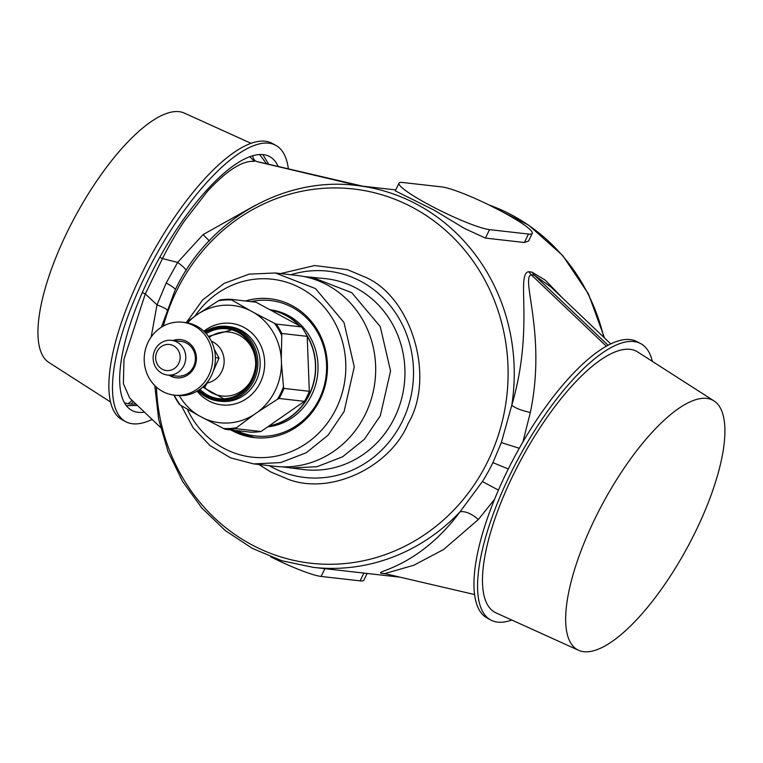 <?xml version="1.0" encoding="UTF-8"?>
<svg xmlns="http://www.w3.org/2000/svg" width="763" height="763" viewBox="0 0 763 763"><rect width="100%" height="100%" fill="white"/><g stroke="black" fill="none" stroke-linecap="round" stroke-linejoin="round"><path stroke-width="1.14" d="M562.894 298.371L545.154 280.059L531.83 272.067L534.405 275.205L531.296 274.852L528.711 271.714C515.559 273.669 534.663 327.565 511.773 405.277L501.348 442.578L492.917 462.636A191.942 179.133 96.5 0 1 482.416 481.567L460.051 511.792C417.151 569.713 370.866 571.554 382.206 573.433L385.668 573.824M382.206 573.433L384.237 573.499M384.333 573.518L384.895 573.642M494.491 499.384L478.353 519.517L443.627 549.494L413.947 565.183L384.79 573.614L474.519 594.53M270.751 556.856A52.409 6.657 25.9 0 0 321.128 576.447L360.098 580.862A52.409 6.657 25.9 0 0 363.875 580.185L367.146 573.452M255.357 205.323L203.034 234.623L177.626 262.405L166.2 283.006L157.016 304.847L151.169 336.988M482.416 481.567L498.411 490.094M160.459 427.366L129.739 398.133L123.387 383.741L123.978 359.297L145.285 293.936L142.357 292.467M166.792 310.055C167.602 309.54 164.341 307.804 157.016 304.847L145.285 293.936L162.443 258.609C169.558 244.418 177.951 230.483 184.446 220.974L207.603 191.122C227.031 170.244 242.615 160.335 254.384 161.394L249.844 156.72M399.02 183.187L395.282 190.874L434.099 210.14L464.495 228.452L485.43 238.085L524.4 242.5L528.54 241.06L532.269 233.373A52.409 6.657 25.9 0 0 496.103 208.518A52.409 6.657 25.9 0 0 441.758 186.916L402.788 182.51A52.409 6.657 25.9 0 0 399.02 183.187A52.409 6.657 25.9 0 0 435.187 208.041A52.409 6.657 25.9 0 0 489.531 229.644L528.501 234.05A52.409 6.657 25.9 0 0 532.269 233.373M203.034 234.623L209.463 240.994M501.348 442.578L519.269 448.282M606.356 346.23L531.296 274.852C520.376 277.408 546.718 334.652 530.333 412.468L522.913 441.93M290.894 274.737A103.806 96.882 96.5 0 1 344.628 274.604A103.806 96.882 96.5 0 1 402.454 421.014A103.806 96.882 96.5 0 1 288.452 474.061A103.806 96.882 96.5 0 1 269.272 465.678M185.714 271.075C186.801 270.054 184.102 267.164 177.626 262.405L162.443 258.609A6.552 0.83 25.9 0 0 159.782 257.255M551.077 287.126L534.405 275.205L608.092 345.277M282.606 466.851L304.389 469.655A96.081 89.662 -83.5 0 0 394.709 417.39A96.081 89.662 -83.5 0 0 326.001 278.714L304.151 276.578M126.372 405.716L137.416 405.439M268.69 164.255L262.834 154.593M361.929 186.086L259.344 162.071M289.997 468.024L317.017 466.698L342.558 456.827L364.323 439.326L380.317 415.759L390.561 370.99L380.251 326.583L351.762 292.696L311.619 277.083M181.279 405.678L193.068 427.69L209.911 445.506L230.617 457.876L253.726 463.914L275.128 466.336A96.081 89.662 -83.5 0 0 365.448 414.071A96.081 89.662 -83.5 0 0 296.75 275.405L275.348 272.973L249.091 274.146L224.169 283.378L202.691 299.897L186.515 322.291M253.726 463.914L280.736 462.588L306.287 452.726L328.042 435.215L344.046 411.648L354.28 366.889L343.979 322.472L315.491 288.586L275.348 272.973M194.861 316.244A89.529 83.548 96.5 0 1 306.516 291.6A89.529 83.548 96.5 0 1 336.283 408.443A89.529 83.548 96.5 0 1 261.289 457.638A89.529 83.548 96.5 0 1 187.278 409.178M230.846 429.931A69.872 65.208 -83.5 0 0 231.923 430.532A69.872 65.208 -83.5 0 0 254.337 437.609A69.872 65.208 -83.5 0 0 324.523 387.881A69.872 65.208 -83.5 0 0 292.467 305.829A69.872 65.208 -83.5 0 0 270.054 298.753A69.872 65.208 -83.5 0 0 245.448 300.984M306.697 335.348A58.741 54.822 96.5 0 1 269.177 425.83M270.636 310.14A58.741 54.822 96.5 0 1 299.277 325.696M187.545 322.892A58.999 55.06 96.5 0 1 195.07 316.101L198.647 313.612A58.999 55.06 96.5 0 1 250.006 310.493L230.617 299.306A65.074 60.725 -83.5 0 0 220.106 299.945L230.607 299.306L255.986 302.177L301.566 326.945A65.074 60.725 96.5 0 1 307.193 336.349L309.32 391.295A65.074 60.725 96.5 0 1 307.088 396.426A65.074 60.725 96.5 0 1 304.447 401.338L260.984 431.515A65.074 60.725 96.5 0 1 250.474 432.154L225.114 429.283L198.924 415.701A58.999 55.06 96.5 0 1 179.315 395.625M250.006 310.493L253.764 312.534A58.999 55.06 96.5 0 1 281.28 358.515L281.461 363.045A58.999 55.06 96.5 0 1 257.617 412.144L254.031 414.624A58.999 55.06 96.5 0 1 202.681 417.743M198.647 313.612L218.456 300.765A64.416 60.115 96.5 0 1 231.523 299.973M220.106 299.945L218.456 300.765M195.07 316.101L186.029 322.644M198.924 415.701L180.44 405.182A64.416 60.115 96.5 0 1 174.231 395.139M173.754 394.948L179.534 404.514A65.074 60.725 -83.5 0 1 173.897 395.11L173.869 395.091M179.534 404.514L180.44 405.182M260.984 431.515L235.624 428.644L236.463 427.728A64.416 60.115 96.5 0 1 223.387 428.52M254.031 414.624L236.463 427.728M309.32 391.295L283.95 388.424L283.483 386.793A64.416 60.115 96.5 0 1 277.417 399.297L257.617 412.144M304.447 401.338L279.077 398.467L277.417 399.297M281.461 363.045L283.483 386.793M307.193 336.349L281.833 333.479L281.28 358.515M301.566 326.945L276.196 324.075L274.48 323.312A64.416 60.115 96.5 0 1 281.48 335.014M253.764 312.534L274.48 323.312M267.67 426.879A58.961 55.022 -83.5 0 0 316.969 378.992A58.961 55.022 -83.5 0 0 288.519 315.663A58.961 55.022 -83.5 0 0 269.864 309.711M268.748 426.126A58.961 55.022 -83.5 0 0 305.448 333.021M299.878 326.03A58.961 55.022 -83.5 0 0 286.182 315.396A58.961 55.022 -83.5 0 0 270.035 309.807M211.313 341.175A21.831 20.382 96.5 0 1 220.717 349.168A21.831 20.382 96.5 0 1 207.202 383.007M155.89 367.594A17.473 16.3 96.5 0 1 155.557 348.767A17.473 16.3 96.5 0 1 171.427 340.327A17.473 16.3 96.5 0 1 183.034 347.766A17.473 16.3 96.5 0 1 183.358 366.593A17.473 16.3 96.5 0 1 167.498 375.034A17.473 16.3 96.5 0 1 155.89 367.594M157.722 364.933A13.105 12.227 96.5 0 1 161.107 346.726A13.105 12.227 96.5 0 1 178.084 350.064A13.105 12.227 96.5 0 1 174.698 368.281A13.105 12.227 96.5 0 1 157.722 364.933M208.633 380.384L205.047 386.851L202.805 387.013M214.298 349.311L219.029 358.057L213.135 371.533M162.567 391.429A36.681 34.24 96.5 0 1 145.743 348.357A36.681 34.24 96.5 0 1 182.595 322.244A36.681 34.24 96.5 0 1 194.355 325.963A36.681 34.24 96.5 0 1 211.189 369.044A36.681 34.24 96.5 0 1 174.336 395.148A36.681 34.24 96.5 0 1 162.567 391.429M182.595 322.244L185.237 322.549A36.681 34.24 96.5 0 1 197.007 326.268A36.681 34.24 96.5 0 1 213.84 369.34A36.681 34.24 96.5 0 1 176.987 395.453L174.336 395.148M173.01 340.498A19.218 17.931 96.5 0 1 186.792 341.557A19.218 17.931 96.5 0 1 194.365 367.337A19.218 17.931 96.5 0 1 170.139 375.844A19.218 17.931 96.5 0 1 169.071 375.215M171.427 340.327L181.05 341.414A17.473 16.3 96.5 0 1 186.658 343.188A17.473 16.3 96.5 0 1 194.67 363.693A17.473 16.3 96.5 0 1 177.121 376.13L167.498 375.034M215.376 357.637L219.029 358.057M203.216 386.641L205.047 386.851M182.452 375.797A17.473 16.3 96.5 0 1 181.966 375.539M578.554 650.276L495.96 612.851A148.489 49.891 -61.5 0 1 550.104 413.06A148.489 49.891 -61.5 0 1 637.706 351.991L714.044 400.928A141.937 47.688 -61.5 0 1 660.262 590.8A141.937 47.688 -61.5 0 1 578.554 650.276A141.937 47.688 -61.5 0 1 630.305 459.297A141.937 47.688 -61.5 0 1 714.044 400.928M511.811 620.033A157.216 52.828 -61.5 0 1 490.704 619.985L487.09 618.02A157.216 52.828 -61.5 0 1 545.564 407.051A157.216 52.828 -61.5 0 1 637.219 341.738L640.834 343.703A157.216 52.828 -61.5 0 1 652.355 361.385M490.704 619.985A157.216 52.828 -61.5 0 1 549.179 409.016A157.216 52.828 -61.5 0 1 640.834 343.703M251.075 143.33L184.331 113.086A141.937 47.688 118.5 0 0 109.796 162.996A141.937 47.688 118.5 0 0 43.663 294.003A141.937 47.688 118.5 0 0 48.842 362.435L110.53 401.987M288.366 168.842A157.216 52.828 118.5 0 0 275.796 145.342A157.216 52.828 118.5 0 0 193.153 198.695A157.216 52.828 118.5 0 0 118.828 345.162A157.216 52.828 118.5 0 0 125.666 421.634A157.216 52.828 118.5 0 0 152.123 419.44M275.796 145.342L272.181 143.377A157.216 52.828 118.5 0 0 189.539 196.73A157.216 52.828 118.5 0 0 115.213 343.197A157.216 52.828 118.5 0 0 122.051 419.669L125.666 421.634M278.171 166.458A144.407 48.517 118.5 0 0 268.624 156.081A144.407 48.517 118.5 0 0 192.781 206.859A144.407 48.517 118.5 0 0 125.504 340.136A144.407 48.517 118.5 0 0 130.769 409.769A144.407 48.517 118.5 0 0 144.474 412.154M478.344 519.517C471.362 513.528 465.258 510.952 460.051 511.792A192.162 179.334 96.5 0 1 313.135 567.338L400.079 577.181M163.32 326.068A188.337 175.767 96.5 0 1 176.32 291.409A188.337 175.767 96.5 0 1 413.775 208.061A188.337 175.767 96.5 0 1 488.043 460.804A188.337 175.767 96.5 0 1 250.579 544.153A188.337 175.767 96.5 0 1 156.415 387.118M321.128 576.447L324.904 568.664M360.098 580.862L363.875 573.08M161.394 327.203L175.108 290.093C208.013 220.03 283.693 176.177 356.378 185.457A192.162 179.334 96.5 0 1 511.773 405.277C515.187 408.081 521.377 410.484 530.333 412.468M280.603 273.574L314.614 265.543L347.346 269.625L365.105 277.093C411.181 296.521 435.892 376.693 408.138 423.56C390.656 466.393 331.428 495.654 288.29 479.336L270.531 471.868L258.981 464.514M166.2 283.006C173.125 286.888 176.139 289.215 175.223 290.007M492.917 462.636L508.282 468.968M488.921 204.923A192.162 179.334 96.5 0 1 603.8 337.303M528.711 271.714L531.83 272.067M132.094 400.375L128.127 403.77L124.503 402.912M133.382 401.596A6.552 6.114 -83.5 0 0 131.246 404.123L128.127 403.77M135.957 404.056L131.246 404.123M524.4 242.5L528.501 234.05M489.531 229.644L485.43 238.085M358.81 185.733L257.493 161.746A6.552 6.114 96.5 0 1 252.772 155.757M259.639 154.546L266.497 163.74M254.537 437.638L232.076 430.542A69.872 65.208 -83.5 0 1 231.008 429.95M270.131 298.762A69.872 65.208 -83.5 0 0 245.61 301.004M236.416 430.561A68.126 63.577 -83.5 0 0 320.098 397.323A68.126 63.577 -83.5 0 0 292.496 307.479A68.126 63.577 -83.5 0 0 290.913 306.65A68.126 63.577 -83.5 0 0 251.017 301.614M203.893 331.237A41.049 38.312 96.5 0 1 258.237 340.823A41.049 38.312 96.5 0 1 249.434 396.483A41.049 38.312 96.5 0 1 197.112 391.152M197.96 390.637L218.609 401.042A37.559 35.05 96.5 0 0 252.715 382.892A37.559 35.05 96.5 0 0 252.019 342.415A37.559 35.05 96.5 0 0 227.059 326.402L204.608 331.934A37.559 35.05 96.5 0 1 227.059 326.402L229.32 326.659A37.559 35.05 96.5 0 1 254.279 342.663A37.559 35.05 96.5 0 1 254.976 383.15A37.559 35.05 96.5 0 1 220.869 401.3L218.609 401.042A37.559 35.05 96.5 0 1 197.989 390.618M205.209 332.544A36.462 34.03 96.5 0 1 250.779 342.988A36.462 34.03 96.5 0 1 244.227 391.333A36.462 34.03 96.5 0 1 198.685 390.179M206.258 333.679A35.155 32.809 96.5 0 1 226.792 328.796A35.155 32.809 96.5 0 1 250.073 343.655M250.15 343.779A35.155 32.809 96.5 0 1 250.808 381.662A35.155 32.809 96.5 0 1 218.876 398.658A35.155 32.809 96.5 0 1 199.954 389.302M205.361 332.697A36.252 33.83 96.5 0 1 250.607 343.112A36.252 33.83 96.5 0 1 244.112 391.152A36.252 33.83 96.5 0 1 198.866 390.055M225.114 429.283A65.074 60.725 -83.5 0 0 235.624 428.644M279.077 398.467A65.074 60.725 -83.5 0 0 281.719 393.555A65.074 60.725 -83.5 0 0 283.95 388.424M281.833 333.479A65.074 60.725 -83.5 0 0 276.196 324.075M231.694 329.788A34.716 32.399 96.5 0 1 231.857 329.807L208.423 336.416M209.129 337.427A32.16 30.015 96.5 0 1 250.579 345.782A32.16 30.015 96.5 0 1 255.567 361.462M254.232 373.241A32.16 30.015 96.5 0 1 204.16 386.917M154.784 385.582L158.637 419.192L167.994 451.467L182.567 481.415L201.909 508.091L225.419 530.657L252.372 548.406L281.919 560.767L313.135 567.338M488.692 204.818L528.74 225.219L562.684 255.538L588.445 293.908L604.487 337.952M356.378 185.457L395.749 189.92M550.953 287.022L550.037 286.125M259.191 162.042L362.816 186.191M550.047 286.154L610.762 343.932M226.792 328.796C236.625 330.102 244.389 335.091 250.073 343.741C266.23 366.65 245.352 403.207 218.876 398.658M202.681 387.118L223.883 398.782"/></g></svg>
